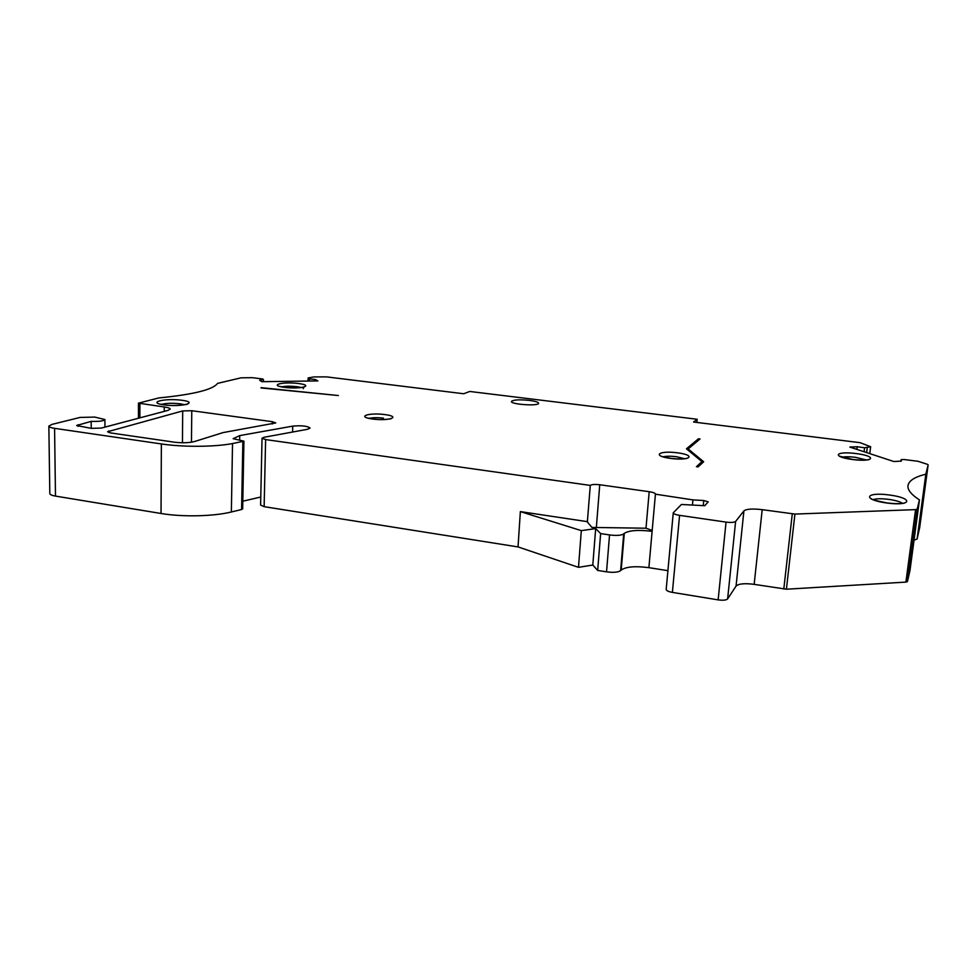 <?xml version="1.0" encoding="UTF-8"?>
<svg xmlns="http://www.w3.org/2000/svg" width="977" height="977" viewBox="0 0 977 977"><rect width="100%" height="100%" fill="white"/><g stroke="black" fill="none" stroke-linecap="round" stroke-linejoin="round"><path stroke-width="1.47" d="M702.781 462.597L701.913 461.62L696.418 466.688L698.128 466.908L703.672 461.767L688.15 448.944L688.04 450.104M688.15 448.944L700.033 438.966L698.494 438.771L686.465 448.797L701.913 461.62M261.103 387.661L338.372 395.538L260.981 387.918M673.263 512.803L666.18 589.4C666.351 590.658 668.415 591.659 672.384 592.392L718.144 599.878C723.078 600.525 726.241 600.208 727.621 598.925L736.06 586.09L743.912 510.886L735.62 521.425C734.252 522.475 731.052 522.707 726.045 522.109L679.577 515.355C675.559 514.696 673.446 513.841 673.263 512.803L681.421 504.474L704.735 505.707L708.227 501.86L703.77 500.517L692.925 499.894L655.616 494.203C655.408 493.177 653.271 492.347 649.204 491.712L599.744 484.751C594.883 484.201 591.744 484.421 590.291 485.41L265.622 439.577L262.044 438.221L264.071 437.269L307.413 429.306L310.088 428.06C307.401 425.984 301.612 425.337 292.734 426.131L239.731 435.595L233.137 438.685L243.92 441.164L232.514 443.558C214.525 447.002 183.114 447.234 161.364 443.949L54.578 428.341C50.865 427.767 48.948 427.022 48.85 426.119L51.915 424.409L80.065 417.435L94.781 417.081L104.905 419.536C103.684 421.014 99.104 421.624 91.166 421.368L76.621 425.532L91.24 428.353L91.166 421.368M743.912 510.886C746.501 508.944 752.595 508.528 762.194 509.664L794.924 514.073L915.583 509.628L917.171 509.176L919.455 499.919C911.223 494.57 907.401 489.782 907.999 485.557C908.854 480.696 914.802 476.91 925.83 474.187L928.15 464.82L927.271 464.27L917.989 461.278L903.859 459.508L901.136 459.642L901.319 461.132L893.772 461.51L849.843 447.063L857.208 446.733L864.572 447.771L870.641 446.733L860.102 442.679L693.56 422.027L697.175 419.267L469.742 391.459L463.721 393.755L326.611 376.89L313.886 376.914L308.134 377.952L309.391 378.881L315.363 379.516L317.879 380.92L261.909 381.689L259.662 380.261L263.424 379.479L262.605 378.966L252.261 377.672L241.099 377.818L217.566 383.375C213.023 389.664 193.434 394.513 158.811 397.932L138.465 403.147L164.283 406.969C168.105 407.519 170.071 408.227 170.193 409.094L168.032 410.377L101.376 428.073L91.24 428.353M182.699 410.926L107.568 431.736L110.633 432.933L174.333 442.178C182.333 443.118 189.086 442.899 194.582 441.519L223.086 432.591L275.758 422.931L272.363 421.698L191.773 410.719L182.699 410.926L182.443 442.764M529.375 400.387C519.178 399.422 513.194 399.788 511.435 401.474C510.482 404.466 539.096 406.347 538.62 403.257C538.327 402.121 535.249 401.168 529.375 400.387M699.214 439.65L698.494 438.771M696.87 422.43L697.175 419.267M262.044 438.221L260.603 505.072L264.132 506.672L518.03 546.925L578.494 567.332L592.795 565.036L597.68 570.421L606.534 571.85C613.458 572.742 618.148 572.339 620.615 570.629L621.201 570.043C626.049 566.684 635.282 565.891 648.887 567.661L667.914 570.678M242.797 501.213L260.774 497.024M243.92 441.164L242.662 508.907L241.6 509.518L242.858 441.665M48.85 426.119L49.815 493.483C49.925 494.582 51.818 495.461 55.481 496.096L161.034 513.487C182.528 517.138 213.572 516.406 231.366 511.985L241.6 509.518M919.662 527.665L917.085 539.084L925.83 474.187M914.057 540.11L917.085 539.084M919.455 499.919L910.002 570.324L907.462 581.547L905.887 582.109L915.583 509.628M736.06 586.09C738.661 583.696 744.694 583.122 754.159 584.356L786.412 589.204L905.887 582.109M263.375 381.677L263.424 379.479M864.083 451.74L864.572 447.771M856.89 449.371L857.208 446.733M590.291 485.41L587.348 521.974L591.928 527.433L645.992 528.215L649.204 491.712M597.68 570.421L600.635 533.576L609.55 534.932C616.524 535.799 621.238 535.457 623.705 533.906L624.291 533.369C629.151 530.328 638.421 529.656 652.111 531.354L655.384 494.594M592.795 565.036L595.677 528.618L600.635 533.576M578.494 567.332L581.315 530.633L595.677 528.618M518.03 546.925L520.362 511.606L581.315 530.633M900.941 461.144L901.136 459.642M309.33 381.042L309.391 378.881M315.327 380.957L315.363 379.516M692.473 504.682L692.925 499.894M587.47 521.669L520.362 511.606M239.646 439.968L239.731 435.595M652.196 530.438L645.992 528.215M284.515 387.356C268.101 385.268 282.463 381.457 298.412 383.509C314.741 385.5 301.026 389.457 284.515 387.356M670.698 458.433C651.317 455.868 658.669 450.299 677.513 452.827C696.613 455.245 690.202 461.01 670.698 458.433M372.689 419.048C355.909 416.825 368.549 412.392 384.853 414.578C401.486 416.69 389.554 421.27 372.689 419.048M886.689 502.996C861.751 499.589 865.341 491.687 889.485 495.009C913.874 498.172 911.834 506.391 886.689 502.996M852.799 459.556C831.232 456.796 835.042 450.849 855.999 453.548C877.151 456.125 874.513 462.304 852.799 459.556M164.026 404.893C146.477 402.5 164.93 397.932 181.942 400.277C199.442 402.536 181.71 407.287 164.026 404.893M907.462 581.547L917.171 509.176M919.662 527.702L928.15 464.82L919.662 527.69M620.615 570.629L623.705 533.906M621.201 570.043L624.291 533.369M606.534 571.85L609.55 534.932M648.887 567.661L652.111 531.354M55.481 496.096L54.578 428.341M161.034 513.487L161.364 443.949M866.636 452.583L867.246 447.649M308.427 381.054L308.5 378.38M596.349 527.482L599.744 484.751M231.366 511.985L232.514 443.558M754.159 584.356L762.194 509.664M783.798 589.046L792.274 513.914M727.621 598.925L735.62 521.425M718.144 599.878L726.045 522.109M672.384 592.392L679.577 515.355M703.269 505.585L703.77 500.517M264.132 506.672L265.622 439.577M292.575 432.042L292.734 426.131M786.412 589.204L794.924 514.073M78.075 426.375L78.062 424.702M139.894 403.648L139.87 417.851M164.27 411.378L164.283 406.969M191.468 442.202L191.773 410.719M272.302 424.042L272.363 421.698M108.936 432.591L108.923 430.906M281.608 386.819C285.736 386.062 290.877 386.025 297.008 386.684L301.343 387.527M684.657 458.726L676.487 456.711C670.784 456.039 666.363 456.064 663.249 456.809M369.147 418.339C372.884 417.545 377.647 417.484 383.424 418.144M902.516 503.314C900.025 501.653 895.433 500.346 888.752 499.369C881.449 498.478 876.235 498.563 873.133 499.626M866.367 459.972L855.302 457.285C849.428 456.601 844.995 456.577 842.015 457.224M161.425 404.356C166.322 403.159 172.587 402.976 180.195 403.806L184.653 404.759M869.774 453.621L870.641 446.733M308.036 381.054L308.134 377.952M104.942 427.12L104.905 419.536M138.465 418.229L138.465 403.147M279.239 386.342L284.783 387.332C294.895 388.113 301.319 387.979 304.055 386.929L303.188 388.675M686.538 458.604L686.978 458.201C686.941 458.103 685.036 459.837 670.845 458.384L661.429 456.369M366.961 417.875L372.958 419.011C382.642 420.513 393.34 418.486 390.922 418.583L390.544 418.938M903.798 503.363L902.833 503.265C899.158 503.888 893.784 503.766 886.737 502.911C875.49 500.603 870.422 499.21 871.508 498.734L871.887 499.357M868.235 459.898L868.675 459.52C868.577 459.434 867.063 460.973 852.848 459.495L839.878 456.271M159.398 403.99L164.417 404.869C175.201 406.676 190.259 404.026 187.047 404.099L186.68 404.466"/></g></svg>
